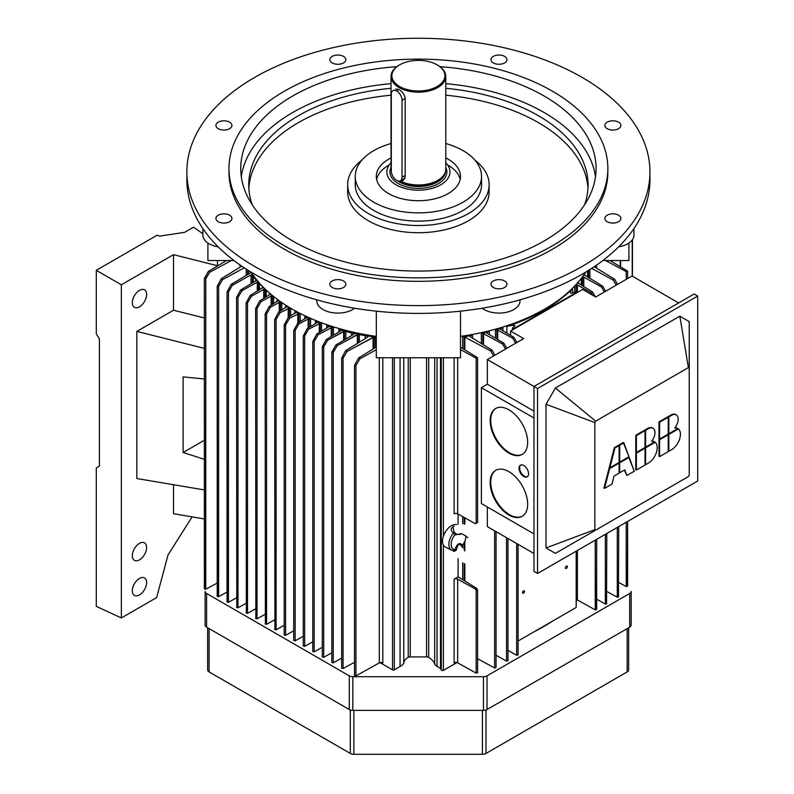 <?xml version="1.0" encoding="UTF-8"?>
<svg xmlns="http://www.w3.org/2000/svg" width="794" height="794" viewBox="0 0 794 794"><rect width="100%" height="100%" fill="white"/><g stroke="black" fill="none" stroke-linecap="round" stroke-linejoin="round"><path stroke-width="1.19" d="M440.73 184.833A31.571 18.232 180 0 1 406.32 188.783A31.571 18.232 180 0 1 386.827 171.941A31.571 18.232 180 0 1 391.035 162.849A31.571 18.232 180 0 0 386.827 171.941A31.571 18.232 180 0 0 406.32 188.783A31.571 18.232 180 0 0 440.73 184.833A31.571 18.232 180 0 0 449.98 171.941A31.571 18.232 180 0 1 440.73 184.833M445.771 162.849A31.571 18.232 180 0 1 449.98 171.941A31.571 18.232 180 0 0 445.771 162.849M399.054 87.548A27.363 15.801 180 0 1 391.035 76.373A27.363 15.801 180 0 1 399.054 65.207A27.363 15.801 180 0 0 391.035 76.373A27.363 15.801 180 0 0 399.054 87.548A27.363 15.801 180 0 0 428.879 90.973A27.363 15.801 180 0 0 445.771 76.373A27.363 15.801 180 0 1 428.879 90.973A27.363 15.801 180 0 1 399.054 87.548M437.752 65.207A27.363 15.801 180 0 1 445.771 76.373A27.363 15.801 180 0 0 437.752 65.207L437.157 64.86A26.52 15.314 0 0 0 399.65 64.86A26.52 15.314 0 0 0 399.65 86.516A26.52 15.314 0 0 0 437.157 86.516A26.52 15.314 0 0 0 437.157 64.86L437.157 64.86A26.52 15.314 0 0 0 399.65 64.86A26.52 15.314 0 0 0 399.65 86.516A26.52 15.314 0 0 0 437.157 86.516A26.52 15.314 0 0 0 437.157 64.86L437.752 65.207M399.054 89.613C402.558 91.717 404.593 94.665 405.168 98.456L405.168 176.834L403.213 180.516L400.226 180.853L403.213 180.516L405.168 176.834L405.168 98.456C404.593 94.665 402.558 91.717 399.054 89.613L395.64 89.017L399.054 89.613M400.067 180.923A27.363 15.801 0 0 0 437.752 180.357A27.363 15.801 0 0 0 443.38 175.643A27.363 15.801 0 0 0 445.771 169.191L445.771 76.373L445.771 169.191A27.363 15.801 0 0 1 443.38 175.643A27.363 15.801 0 0 1 437.752 180.357A27.363 15.801 0 0 1 400.067 180.923M391.035 169.191A27.363 15.801 0 0 0 391.323 171.464A27.363 15.801 0 0 1 391.035 169.191L391.035 76.373L391.035 169.191M397.883 89.047A7.583 4.377 -120 0 0 397.744 90.367A7.583 4.377 -120 0 1 397.883 89.047M404.255 178.541A7.583 4.377 -120 0 0 404.811 178.69A7.583 4.377 -120 0 1 404.255 178.541M482.415 754.3A5.052 2.918 -0 0 0 485.988 753.446L627.171 671.932A5.052 2.918 -0 0 0 628.649 669.868L628.649 627.766L628.649 669.868A5.052 2.918 -0 0 1 627.171 671.932L485.988 753.446L485.988 709.995L485.988 753.446A5.052 2.918 -0 0 1 482.415 754.3L353.886 754.3L482.415 754.3L482.415 710.382L482.415 754.3M350.313 753.446A5.052 2.918 0 0 0 353.886 754.3A5.052 2.918 0 0 1 350.313 753.446L209.13 671.932L350.313 753.446L350.313 709.995L350.313 753.446M207.651 627.766L207.651 669.868A5.052 2.918 0 0 0 209.13 671.932A5.052 2.918 0 0 1 207.651 669.868L207.651 627.766M631.18 591.411A5.052 2.918 180 0 1 629.702 593.475L487.03 675.843A5.052 2.918 180 0 1 483.457 676.696L352.844 676.696A5.052 2.918 180 0 1 349.271 675.843L206.599 593.475A5.052 2.918 180 0 1 205.12 591.411L205.12 625.096A5.052 2.918 -0 0 0 206.599 627.161L349.271 709.528A5.052 2.918 0 0 0 352.844 710.382L483.457 710.382A5.052 2.918 0 0 0 487.03 709.528L629.702 627.161A5.052 2.918 0 0 0 631.18 625.096L631.18 591.411A5.052 2.918 180 0 1 629.702 593.475L487.03 675.843A5.052 2.918 180 0 1 483.457 676.696L352.844 676.696A5.052 2.918 180 0 1 349.271 675.843L206.599 593.475A5.052 2.918 180 0 1 205.12 591.411L205.12 625.096A5.052 2.918 -0 0 0 206.599 627.161L349.271 709.528A5.052 2.918 0 0 0 352.844 710.382L483.457 710.382A5.052 2.918 0 0 0 487.03 709.528L629.702 627.161A5.052 2.918 0 0 0 631.18 625.096L631.18 591.411M495.942 408.334A26.52 15.314 -120 0 0 496.24 438.784A26.52 15.314 -120 0 0 522.462 454.257A26.52 15.314 -120 0 1 496.24 438.784A26.52 15.314 -120 0 1 495.942 408.334M508.904 409.813A26.52 15.314 60 0 1 526.233 433.187A26.52 15.314 60 0 1 522.164 454.436A26.52 15.314 60 0 1 495.645 439.122A26.52 15.314 60 0 1 495.645 408.503A26.52 15.314 60 0 1 508.904 409.813A26.52 15.314 60 0 1 526.233 433.187A26.52 15.314 60 0 1 522.164 454.436A26.52 15.314 60 0 1 495.645 439.122A26.52 15.314 60 0 1 495.645 408.503A26.52 15.314 60 0 1 508.904 409.813M520.735 465.016A6.739 3.891 -120 0 0 521.013 472.599A6.739 3.891 -120 0 0 527.444 476.638A6.739 3.891 -120 0 1 521.013 472.599A6.739 3.891 -120 0 1 520.735 465.016M523.792 465.502A6.739 3.891 60 0 1 528.189 471.438A6.739 3.891 60 0 1 527.156 476.837A6.739 3.891 60 0 1 520.417 472.946A6.739 3.891 60 0 1 520.417 465.165A6.739 3.891 60 0 1 523.792 465.502A6.739 3.891 60 0 1 528.189 471.438A6.739 3.891 60 0 1 527.156 476.837A6.739 3.891 60 0 1 520.417 472.946A6.739 3.891 60 0 1 520.417 465.165A6.739 3.891 60 0 1 523.792 465.502M495.942 470.207A26.52 15.314 -120 0 0 496.24 500.657A26.52 15.314 -120 0 0 522.462 516.14A26.52 15.314 -120 0 1 496.24 500.657A26.52 15.314 -120 0 1 495.942 470.207M508.904 471.686A26.52 15.314 60 0 1 526.233 495.059A26.52 15.314 60 0 1 522.164 516.318A26.52 15.314 60 0 1 495.645 501.004A26.52 15.314 60 0 1 495.645 470.376A26.52 15.314 60 0 1 508.904 471.686A26.52 15.314 60 0 1 526.233 495.059A26.52 15.314 60 0 1 522.164 516.318A26.52 15.314 60 0 1 495.645 501.004A26.52 15.314 60 0 1 495.645 470.376A26.52 15.314 60 0 1 508.904 471.686M510.572 335.346L510.572 331.029L523.673 338.591L487.347 359.553L487.347 384.227L533.975 411.143L487.347 384.227L481.392 387.661L481.392 503.545L533.975 533.896L481.392 503.545L481.392 387.661L533.975 418.011L481.392 387.661L487.347 384.227L487.347 359.553L533.975 386.47L533.975 571.412L537.548 573.476L537.548 388.534L697.708 296.073L697.708 481.005L537.548 573.476L537.548 388.534L487.347 359.553L523.673 338.591L510.572 331.029L582.607 289.433L510.572 331.029L510.572 335.346M595.708 296.996L582.607 289.433L595.708 296.996L632.034 276.024L678.652 302.941L632.034 276.024L595.708 296.996M533.975 553.537L487.347 526.62L487.347 506.979L487.347 526.62L533.975 553.537M659 438.725L659.596 439.072L659.596 422.229L659 421.882L667.635 416.9L668.23 417.237L668.23 416.552L668.826 416.9L668.826 433.742L677.887 428.512A12.635 7.295 -60 0 0 677.818 428.472A12.635 7.295 -60 0 1 677.887 428.512L668.826 433.742L668.23 433.395L668.826 433.742L668.826 416.9L671.506 415.351A9.468 5.469 -60 0 1 676.24 414.885A9.468 5.469 -60 0 1 674.791 427.926A12.635 7.295 -60 0 1 677.818 428.472A12.635 7.295 -60 0 0 674.791 427.926A9.468 5.469 -60 0 0 676.24 414.885A9.468 5.469 -60 0 0 671.506 415.351L670.91 415.004A9.468 5.469 -60 0 1 675.644 414.537L676.24 414.885L675.644 414.537A9.468 5.469 -60 0 0 670.91 415.004L668.23 416.552L668.826 416.9L671.506 415.351L670.91 415.004L668.23 416.552L668.23 417.237L667.635 416.9L659 421.882L659 438.725L659.596 439.072L668.23 434.08L668.23 417.237L659.596 422.229L659 421.882L659 438.725M675.099 427.539A12.635 7.295 -60 0 1 677.222 428.135A12.635 7.295 -60 0 1 677.292 428.164A12.635 7.295 -60 0 0 677.222 428.135L677.818 428.472L677.222 428.135A12.635 7.295 -60 0 0 675.099 427.539M677.818 428.552L678.413 428.889A12.635 7.295 -60 0 1 679.575 439.171A12.635 7.295 -60 0 1 671.506 449.722L668.826 451.27L668.23 450.932L668.826 451.27L668.826 434.427L668.23 434.08L677.818 428.552L678.413 428.889L668.826 434.427L668.826 451.27L671.506 449.722A12.635 7.295 -60 0 0 679.575 439.171A12.635 7.295 -60 0 0 678.413 428.889L668.826 434.427L668.23 434.08L668.23 417.237L659.596 422.229L659.596 439.072L677.818 428.552M668.23 434.775L668.23 434.08L668.23 434.775L659.596 439.757L659 439.41L667.635 434.427L668.23 434.775L659.596 439.757L659 439.41L667.635 434.427L668.23 434.775L668.23 451.617L659.596 456.6L659.596 439.757L659.596 456.6L659 456.252L659 439.41L659 456.252L659.596 456.6L668.23 451.617L668.23 434.775M635.786 452.133L636.381 452.471L636.381 435.628L635.786 435.291L644.42 430.298L645.016 430.646L645.016 429.961L645.611 430.298L645.611 447.151L654.663 441.921A12.635 7.295 -60 0 0 654.603 441.881A12.635 7.295 -60 0 1 654.663 441.921L645.611 447.151L645.016 446.804L645.611 447.151L645.611 430.298L648.291 428.76A9.468 5.469 -60 0 1 653.025 428.284A9.468 5.469 -60 0 1 651.576 441.335A12.635 7.295 -60 0 1 654.603 441.881A12.635 7.295 -60 0 0 651.576 441.335A9.468 5.469 -60 0 0 653.025 428.284A9.468 5.469 -60 0 0 648.291 428.76L647.696 428.413A9.468 5.469 -60 0 1 652.43 427.946L653.025 428.284L652.43 427.946A9.468 5.469 -60 0 0 647.696 428.413L645.016 429.961L645.611 430.298L648.291 428.76L647.696 428.413L645.016 429.961L645.016 430.646L644.42 430.298L635.786 435.291L635.786 452.133L636.381 452.471L645.016 447.488L645.016 430.646L636.381 435.628L635.786 435.291L635.786 452.133M651.874 440.948A12.635 7.295 -60 0 1 654.008 441.533A12.635 7.295 -60 0 1 654.067 441.573A12.635 7.295 -60 0 0 654.008 441.533L654.603 441.881L654.008 441.533A12.635 7.295 -60 0 0 651.874 440.948M654.603 441.95L655.199 442.298A12.635 7.295 -60 0 1 656.36 452.57A12.635 7.295 -60 0 1 648.291 463.13L645.611 464.679L645.016 464.331L645.611 464.679L645.611 447.836L645.016 447.488L654.603 441.95L655.199 442.298L645.611 447.836L645.611 464.679L648.291 463.13A12.635 7.295 -60 0 0 656.36 452.57A12.635 7.295 -60 0 0 655.199 442.298L645.611 447.836L645.016 447.488L645.016 430.646L636.381 435.628L636.381 452.471L654.603 441.95M645.016 448.173L645.016 447.488L645.016 448.173L636.381 453.166L635.786 452.818L644.42 447.836L645.016 448.173L636.381 453.166L635.786 452.818L644.42 447.836L645.016 448.173L645.016 465.026L636.381 470.008L636.381 453.166L636.381 470.008L635.786 469.661L635.786 452.818L635.786 469.661L636.381 470.008L645.016 465.026L645.016 448.173M609.246 467.458L609.842 467.795L614.943 448.005L614.348 447.657L618.516 445.255L619.112 445.603L619.112 444.908L619.707 445.255L619.707 462.098L628.977 456.749L623.28 442.506L619.112 444.908L619.707 445.255L623.876 442.853L628.977 456.749L619.707 462.098L619.112 461.751L619.707 462.098L619.707 445.255L623.876 442.853L623.28 442.506L619.112 444.908L619.112 445.603L618.516 445.255L614.348 447.657L609.246 467.458L609.842 467.795L619.112 462.445L619.112 445.603L614.943 448.005L614.348 447.657L609.246 467.458M628.59 456.967L634.297 471.209L626.853 475.507L624.769 469.83L619.707 472.758L619.112 472.41L619.707 472.758L619.707 462.783L619.112 462.445L628.59 456.967L629.185 457.314L619.707 462.783L619.707 472.758L624.769 469.83L626.853 475.507L624.382 470.058L626.853 475.507L634.297 471.209L629.185 457.314L619.707 462.783L619.112 462.445L619.112 445.603L614.943 448.005L609.842 467.795L628.59 456.967M619.112 463.13L619.112 462.445L619.112 463.13L609.633 468.609L609.038 468.262L618.516 462.783L619.112 463.13L609.633 468.609L609.038 468.262L618.516 462.783L619.112 463.13L619.112 473.095L614.05 476.023L611.966 484.102L604.522 488.399L609.633 468.609L604.522 488.399L603.926 488.052L609.038 468.262L603.926 488.052L604.522 488.399L611.966 484.102L614.05 476.023L619.112 473.095L619.112 463.13M546.024 547.949L594.855 529.628L594.855 422.587L595.679 421.138L555.403 388.018L546.024 404.265L546.024 547.949L555.403 553.368L595.679 530.114L594.855 529.628L594.855 422.587L595.679 421.138L688.388 367.622L689.222 368.098L689.222 475.149L688.388 476.589L595.679 530.114L594.855 529.628L546.024 547.949L555.403 553.368L688.388 476.589L689.222 475.149L689.222 321.59L679.843 316.181L688.388 367.622L689.222 368.098L689.222 321.59L679.843 316.181L555.403 388.018L546.024 404.265L594.855 422.587L546.024 404.265L546.024 547.949M694.135 294.008L533.975 386.47L533.975 571.412L537.548 573.476L697.708 481.005L697.708 296.073L694.135 294.008L533.975 386.47L537.548 388.534L697.708 296.073L694.135 294.008M402.032 177.27L402.032 100.262A7.583 4.377 -120 0 0 398.717 92.64A7.583 4.377 -120 0 0 392.881 90.615A7.583 4.377 -120 0 0 391.313 94.079L391.313 171.077A7.583 4.377 -120 0 0 394.618 178.71A7.583 4.377 -120 0 0 400.464 180.734A7.583 4.377 -120 0 0 402.032 177.27L402.032 100.262A7.583 4.377 -120 0 0 398.717 92.64A7.583 4.377 -120 0 0 392.881 90.615A7.583 4.377 -120 0 0 391.313 94.079L391.313 171.077A7.583 4.377 -120 0 0 394.618 178.71A7.583 4.377 -120 0 0 400.464 180.734A7.583 4.377 -120 0 0 402.032 177.27L405.168 175.454L402.032 177.27M626.218 271.637L627.399 270.943L609.971 260.531L627.399 270.943L626.218 271.637L605.574 260.531L626.218 271.637L626.218 279.379L626.218 271.637M627.399 585.823L626.218 586.518L618.705 582.468L626.218 586.518L626.218 522.283L626.218 586.518L627.637 586.161L627.637 521.46L627.399 585.823M464.192 336.795A8.416 4.863 0 0 0 462.694 336.934A177.667 102.575 0 0 0 472.529 335.296A16.843 9.727 -0 0 0 470.276 335.812L470.028 336.587L492.052 350.104L494.88 355.206L492.052 350.104L490.623 350.928L464.192 336.795A8.416 4.863 0 0 0 462.694 336.934A177.667 102.575 0 0 0 472.529 335.296A16.843 9.727 -0 0 0 470.276 335.812L470.028 336.587L492.052 350.104L490.623 350.928L464.192 336.795L464.192 349.42L464.192 336.795M477.591 658.732L494.632 667.982L496.052 667.625L496.052 531.643L496.052 667.625L494.632 667.982L494.632 530.829L494.632 667.982L477.591 658.732M493.63 355.93L490.623 350.928L493.63 355.93M482.812 333.282A8.416 4.863 0 0 0 481.333 333.52A177.667 102.575 -0 0 0 489.332 331.644A16.843 9.727 -0 0 0 487.05 332.339L486.891 333.083L503.912 343.256L506.78 348.338L503.912 343.256L502.582 344.02L482.812 333.282A8.416 4.863 0 0 0 481.333 333.52A177.667 102.575 -0 0 0 489.332 331.644A16.843 9.727 -0 0 0 487.05 332.339L486.891 333.083L503.912 343.256L502.582 344.02L482.812 333.282L482.812 344.437L482.812 333.282M496.052 655.258L506.532 661.104L507.962 660.757L507.962 538.521L507.962 660.757L506.532 661.104L506.532 537.697L506.532 661.104L496.052 655.258M505.55 349.052L502.582 344.02L505.55 349.052M496.915 329.709A8.416 4.863 0 0 0 495.476 330.016A177.667 102.575 -0 0 0 502.949 327.813A16.843 9.727 -0 0 0 500.686 328.656L500.597 329.381L514.036 337.41L516.894 342.502L514.036 337.41L512.706 338.184L496.915 329.709A8.416 4.863 0 0 0 495.476 330.016A177.667 102.575 -0 0 0 502.949 327.813A16.843 9.727 -0 0 0 500.686 328.656L500.597 329.381L514.036 337.41L512.706 338.184L496.915 329.709L496.915 339.078L496.915 329.709M507.962 650.415L516.656 655.258L518.085 654.911L518.085 544.366L518.085 654.911L516.656 655.258L516.656 543.543L516.656 655.258L507.962 650.415M515.673 343.207L512.706 338.184L515.673 343.207M574.658 286.406A16.843 9.727 180 0 1 576.126 285.106L577.387 285.046L591.302 292.807L592.771 295.299L591.302 292.807L592.622 292.043L577.943 282.922A8.416 4.863 180 0 1 578.479 282.088L578.479 283.587L578.479 282.088A177.667 102.575 0 0 1 574.658 286.406A16.843 9.727 180 0 1 576.126 285.106L577.387 285.046L591.302 292.807L592.622 292.043L577.943 282.922A8.416 4.863 180 0 1 578.479 282.088A177.667 102.575 0 0 1 574.658 286.406L574.658 292.043L574.658 286.406M577.387 599.927L576.186 599.946L577.387 599.927L577.387 550.47L577.387 599.927L595.242 609.881L577.387 599.927M595.272 296.748L592.622 292.043L595.272 296.748M596.433 609.197L595.242 609.881L595.242 540.158L595.242 609.881L596.671 609.534L596.671 539.334L596.433 609.197M581.297 278.545A16.843 9.727 180 0 1 582.498 277.225L583.798 277.136L601.415 286.962L604.383 291.984L601.415 286.962L602.745 286.197L584.136 274.784A8.416 4.863 180 0 1 584.553 273.93L584.553 275.32L584.553 273.93A177.667 102.575 -0 0 1 581.297 278.545A16.843 9.727 180 0 1 582.498 277.225L583.798 277.136L601.415 286.962L602.745 286.197L584.136 274.784A8.416 4.863 180 0 1 584.553 273.93A177.667 102.575 -0 0 1 581.297 278.545L581.297 285.264L581.297 278.545M605.365 604.036L596.671 599.192L605.365 604.036L605.365 534.312L605.365 604.036L606.795 603.688L605.365 604.036M605.614 291.279L602.745 286.197L605.614 291.279M606.556 603.351L606.795 533.489L606.556 603.351M613.276 280.113L616.283 285.115L613.276 280.113L614.705 279.289L594.21 266.715L614.705 279.289L617.534 284.401L614.705 279.289L613.276 280.113L591.679 268.392L613.276 280.113M617.285 597.167L606.795 591.47L617.285 597.167L618.705 596.82L617.285 597.167L617.285 527.434L617.285 597.167M618.476 596.483L618.705 526.62L618.476 596.483M454.108 513.847A2.531 1.459 180 0 1 457.652 513.827L475.477 523.762L477.591 522.541L477.591 357.905L476.162 358.253L460.5 349.529L476.162 358.253L477.591 357.905L477.591 522.541L476.162 523.365L476.162 358.253L476.162 523.365L475.477 523.762L457.652 513.827L457.652 357.757L457.652 513.827A2.531 1.459 180 0 0 454.108 513.847L454.108 357.757L454.108 513.847M460.5 347.137L477.363 357.578L460.5 347.137M477.363 589.485L477.591 590.279L476.162 590.15L475.556 589.128L457.652 579.144A2.531 1.459 0 0 0 454.108 579.154L458.098 576.851L476.787 588.423L475.556 589.128L457.652 579.144A2.531 1.459 0 0 0 454.108 579.154L458.098 576.851L458.098 558.589L458.098 576.851L476.787 588.423L477.591 590.279L476.162 590.15L475.556 589.128L476.787 588.423L477.363 589.485M476.162 673.133L477.591 672.786L477.591 590.279L477.591 672.786L476.162 673.133L476.162 590.15L476.162 673.133L457.652 662.811L476.162 673.133M454.108 662.821A2.531 1.459 180 0 1 457.652 662.811L457.652 579.144L457.652 662.811A2.531 1.459 180 0 0 454.108 662.821L454.108 579.154L454.108 662.821M358.491 358.034L354.739 364.853L354.511 365.647L355.94 365.518L359.881 358.838L376.306 349.688L359.881 358.838L358.491 358.034L354.739 364.853L354.511 365.647L355.94 365.518L359.881 358.838L358.491 358.034L376.306 347.008L358.491 358.034M382.837 662.911A2.531 1.459 0 0 0 379.304 662.891L355.94 675.922L354.511 675.565L354.511 365.647L354.511 675.565L355.94 675.922L379.304 662.891A2.531 1.459 0 0 1 382.837 662.911L382.837 357.757L382.837 662.911M326.771 325.471A20.207 11.672 180 0 1 328.567 326.175L328.656 326.9L316.826 333.976L312.776 341.549L314.196 341.43L318.146 334.74L332.071 327.336A8.416 4.863 180 0 1 333.47 327.694L333.47 335.217L333.47 327.694A177.667 102.575 0 0 1 326.771 325.471A20.207 11.672 180 0 1 328.567 326.175L328.656 326.9L316.826 333.976L318.146 334.74L332.071 327.336A8.416 4.863 180 0 1 333.47 327.694A177.667 102.575 0 0 1 326.771 325.471L326.771 328.031L326.771 325.471M322.295 647.309L314.196 651.824L312.776 651.467L312.776 341.549L314.196 341.43L318.146 334.74L316.826 333.976L312.776 341.549L312.776 651.467L314.196 651.824L322.295 647.309M315.466 321.193A16.843 9.727 180 0 1 317.044 321.927L317.084 322.632L307.298 328.478L303.248 336.051L304.668 335.922L308.618 329.242L320.22 323.188A8.416 4.863 180 0 1 321.56 323.595L321.56 331.148L321.56 323.595A177.667 102.575 0 0 1 315.466 321.193A16.843 9.727 180 0 1 317.044 321.927L317.084 322.632L307.298 328.478L308.618 329.242L320.22 323.188A8.416 4.863 180 0 1 321.56 323.595A177.667 102.575 0 0 1 315.466 321.193L315.466 323.595L315.466 321.193M312.776 641.81L304.668 646.316L303.248 645.969L303.248 336.051L304.668 335.922L308.618 329.242L307.298 328.478L303.248 336.051L303.248 645.969L304.668 646.316L312.776 641.81M304.817 316.469A15.155 8.754 180 0 1 306.246 317.253L306.236 317.918L297.77 322.979L293.72 330.552L295.15 330.423L299.09 323.744L309.164 318.593A10.947 6.322 180 0 1 310.623 319.138L310.623 326.483L310.623 319.138A177.667 102.575 0 0 1 304.817 316.469A15.155 8.754 180 0 1 306.246 317.253L306.236 317.918L297.77 322.979L299.09 323.744L309.164 318.593A10.947 6.322 180 0 1 310.623 319.138A177.667 102.575 0 0 1 304.817 316.469L304.817 318.761L304.817 316.469M303.248 636.302L295.15 640.818L293.72 640.47L293.72 330.552L295.15 330.423L299.09 323.744L297.77 322.979L293.72 330.552L293.72 640.47L295.15 640.818L303.248 636.302M294.902 311.337A13.468 7.781 180 0 1 296.162 312.141L288.242 317.481L284.192 325.054L285.612 324.935L289.572 318.245L298.862 313.59A11.791 6.809 180 0 1 300.271 314.216L300.271 321.481L300.271 314.216A177.667 102.575 0 0 1 294.902 311.337A13.468 7.781 180 0 1 296.162 312.141L288.242 317.481L289.572 318.245L298.862 313.59A11.791 6.809 180 0 1 300.271 314.216A177.667 102.575 0 0 1 294.902 311.337L294.902 313.501L294.902 311.337M293.72 630.803L285.612 635.319L284.192 634.972L284.192 325.054L285.612 324.935L289.572 318.245L288.242 317.481L284.192 325.054L284.192 634.972L285.612 635.319L293.72 630.803M286.783 306.613A11.791 6.809 0 0 0 285.701 305.799A177.667 102.575 0 0 0 290.683 308.896A13.468 7.781 -0 0 0 289.284 308.171L280.044 312.747L276.094 319.426L274.664 319.545L278.714 311.982L286.783 306.613A11.791 6.809 0 0 0 285.701 305.799A177.667 102.575 0 0 0 290.683 308.896A13.468 7.781 -0 0 0 289.284 308.171L280.044 312.747L276.094 319.426L274.664 319.545L278.714 311.982L280.044 312.747L278.714 311.982L286.783 306.613M276.094 629.821L284.192 625.305L276.094 629.821L274.664 629.473L276.094 629.821L276.094 319.426L276.094 629.821M274.903 629.136L274.664 319.545L274.903 629.136M278.099 300.658A10.947 6.322 0 0 0 277.166 299.824A177.667 102.575 0 0 0 281.791 303.169A15.155 8.754 0 0 0 280.441 302.345L279.28 302.355L270.516 307.248L266.566 313.928L265.136 314.047L269.186 306.474L278.099 300.658A10.947 6.322 0 0 0 277.166 299.824A177.667 102.575 0 0 0 281.791 303.169A15.155 8.754 0 0 0 280.441 302.345L279.28 302.355L270.516 307.248L266.566 313.928L265.136 314.047L269.186 306.474L270.516 307.248L269.186 306.474L278.099 300.658M266.566 624.322L274.664 619.806L266.566 624.322L265.136 623.975L266.566 624.322L266.566 313.928L266.566 624.322M265.375 623.637L265.136 314.047L265.375 623.637M270.159 294.276A8.416 4.863 0 0 0 269.454 293.512A177.667 102.575 0 0 0 273.602 297.025A16.843 9.727 0 0 0 272.332 296.112L271.121 296.093L260.988 301.74L257.038 308.429L255.618 308.548L259.668 300.976L270.159 294.276A8.416 4.863 0 0 0 269.454 293.512A177.667 102.575 0 0 0 273.602 297.025A16.843 9.727 0 0 0 272.332 296.112L271.121 296.093L260.988 301.74L257.038 308.429L255.618 308.548L259.668 300.976L260.988 301.74L259.668 300.976L270.159 294.276M257.038 618.824L265.136 614.308L257.038 618.824L255.618 618.466L257.038 618.824L257.038 308.429L257.038 618.824M255.847 618.129L255.618 308.548L255.847 618.129M262.963 287.438A8.416 4.863 0 0 0 262.357 286.634A177.667 102.575 0 0 0 266.198 290.505A20.207 11.672 -0 0 0 264.978 289.463L263.717 289.413L251.46 296.241L247.52 302.921L246.09 303.05L250.14 295.477L262.963 287.438A8.416 4.863 0 0 0 262.357 286.634A177.667 102.575 0 0 0 266.198 290.505A20.207 11.672 -0 0 0 264.978 289.463L263.717 289.413L251.46 296.241L247.52 302.921L246.09 303.05L250.14 295.477L251.46 296.241L250.14 295.477L262.963 287.438M247.52 613.325L255.618 608.809L247.52 613.325L246.09 612.968L247.52 613.325L247.52 302.921L247.52 613.325M246.329 612.631L246.09 303.05L246.329 612.631M204.584 278.138L208.395 271.379L226.558 260.531L208.395 271.379L209.795 272.183L205.765 278.843L204.356 278.952L208.395 271.379L209.795 272.183L205.765 278.843L204.356 278.952L204.584 278.138M231.362 260.571L209.795 272.183L231.362 260.571M204.584 588.533L205.765 589.227L217.209 583.074L205.765 589.227L204.356 588.87L204.356 278.952L204.584 588.533M567.343 566.717A1.389 0.804 -60 0 1 566.737 568.117A1.389 0.804 -60 0 1 565.665 568.494A1.389 0.804 -60 0 1 565.665 566.886A1.389 0.804 -60 0 1 567.055 566.082A1.389 0.804 -60 0 1 567.343 566.717A1.389 0.804 -60 0 1 566.737 568.117A1.389 0.804 -60 0 1 565.665 568.494A1.389 0.804 -60 0 1 565.665 566.886A1.389 0.804 -60 0 1 567.055 566.082A1.389 0.804 -60 0 1 567.343 566.717M524.477 591.47A1.389 0.804 -60 0 1 523.861 592.87A1.389 0.804 -60 0 1 522.799 593.237A1.389 0.804 -60 0 1 522.799 591.639A1.389 0.804 -60 0 1 524.189 590.835A1.389 0.804 -60 0 1 524.477 591.47A1.389 0.804 -60 0 1 523.861 592.87A1.389 0.804 -60 0 1 522.799 593.237A1.389 0.804 -60 0 1 522.799 591.639A1.389 0.804 -60 0 1 524.189 590.835A1.389 0.804 -60 0 1 524.477 591.47M570.291 292.847A16.843 9.727 180 0 1 572.484 288.659L572.484 292.917L572.484 288.659A177.667 102.575 0 0 1 506.85 326.552A177.667 102.575 0 0 0 572.484 288.659A16.843 9.727 180 0 0 570.291 292.847L570.291 292.847M571.611 293.274L570.291 292.877L571.611 293.274L574.995 291.904L571.611 293.274M576.186 292.599L574.995 291.904L576.186 292.599L513.668 328.686L512.477 328.001L514.84 326.046L514.095 325.282A16.843 9.727 0 0 0 506.85 326.552A16.843 9.727 0 0 1 514.095 325.282L514.095 326.662L514.095 325.282L514.988 325.768L512.477 328.001L512.477 329.927L512.477 328.001L513.668 329.242L576.186 292.599M576.186 607.47L576.186 551.165L576.186 607.47L518.085 641.016L576.186 607.47M217.437 595.966L218.628 596.651L227.034 592.086L218.628 596.651L217.209 596.304L217.209 286.376L221.208 278.773L241.773 266.159L221.208 278.773L222.638 279.597L218.628 286.267L217.209 286.376L221.208 278.773L222.638 279.597L218.628 286.267L217.209 286.376L217.437 595.966M244.294 267.836L222.638 279.597L244.294 267.836M250.735 272.441A8.416 4.863 -0 0 0 250.408 271.707L250.388 272.938L250.388 271.697A8.416 4.863 -0 0 1 250.735 272.441L250.735 272.441M250.507 272.868L231.084 284.48L232.414 285.245L228.464 291.924L227.034 292.053L231.084 284.48L250.507 272.868M227.273 601.634L228.464 602.318L236.562 597.803L228.464 602.318L227.034 601.971L227.034 292.053L231.084 284.48L232.414 285.245L228.464 291.924L227.034 292.053L227.273 601.634M251.053 274.853L232.414 285.245L251.053 274.853L251.053 283.736L251.053 274.853L252.383 274.982L251.053 274.853M253.316 276.163A25.259 14.58 -0 0 0 252.383 274.982A25.259 14.58 -0 0 1 253.316 276.163L253.316 282.386L253.316 276.163A178.084 102.813 180 0 0 255.757 279.468A178.084 102.813 180 0 1 253.316 276.163M256.244 280.302A8.416 4.863 0 0 0 255.757 279.468L255.757 280.927L255.757 279.468A8.416 4.863 0 0 1 256.244 280.302L256.244 280.302M256.035 280.758L240.612 289.979L241.942 290.743L237.992 297.422L236.562 297.552L240.612 289.979L256.035 280.758M257.286 282.188L241.942 290.743L237.992 297.422L236.562 297.552L240.612 289.979L241.942 290.743L257.286 282.188L257.286 291.2L257.286 282.188L258.298 282.257L257.286 282.188M259.509 283.478A23.572 13.607 -0 0 0 258.298 282.257A23.572 13.607 -0 0 1 259.509 283.478L259.509 289.879L259.509 283.478A177.667 102.575 -0 0 1 251.827 273.255A177.667 102.575 -0 0 0 259.509 283.478M237.992 607.817L246.09 603.301L237.992 607.817L236.562 607.47L237.992 607.817L237.992 297.422L237.992 607.817M236.801 607.132L236.562 297.552L236.801 607.132M335.872 344.973L332.061 351.742L331.823 352.546L333.252 352.427L337.202 345.747L358.044 334.403A8.416 4.863 180 0 1 359.364 334.602A178.084 102.813 -0 0 0 365.2 335.713A33.676 19.443 180 0 1 367.562 336.199L367.86 336.984L345.648 350.62L341.648 358.223L343.068 358.114L347.077 351.444L373.726 337.192A8.416 4.863 180 0 1 375.066 337.321A178.084 102.813 0 0 0 376.306 337.5A178.084 102.813 0 0 1 375.066 337.321L375.066 347.772L375.066 337.321A8.416 4.863 180 0 0 373.726 337.192L373.726 348.606L373.726 337.192L373.071 337.321L373.071 349.003L373.071 337.321L347.077 351.444L345.648 350.62L341.648 358.223L343.068 358.114L347.077 351.444L345.648 350.62L367.86 336.984L367.562 336.199A33.676 19.443 180 0 0 365.2 335.713L365.2 338.621L365.2 335.713A178.084 102.813 -0 0 1 359.364 334.602L359.364 342.194L359.364 334.602A8.416 4.863 180 0 0 358.044 334.403L358.044 343.008L358.044 334.403L357.32 334.532L357.32 343.455L357.32 334.532L337.202 345.747L335.872 344.973L331.823 352.546L333.252 352.427L337.202 345.747L335.872 344.973L353.876 334.214L335.872 344.973M326.344 339.475L322.533 346.234L322.295 347.047L323.724 346.928L327.674 340.239L344.427 331.217A8.416 4.863 180 0 1 345.886 331.505A178.084 102.813 0 0 0 351.613 332.904A25.259 14.58 180 0 1 353.648 333.45L353.876 334.214L353.648 333.45A25.259 14.58 180 0 0 351.613 332.904L351.613 335.564L351.613 332.904A178.084 102.813 0 0 1 345.886 331.505L345.886 338.998L345.886 331.505A8.416 4.863 180 0 0 344.427 331.217L344.427 339.862L344.427 331.217L343.643 331.336L343.643 340.328L343.643 331.336L327.674 340.239L326.344 339.475L322.295 347.047L323.724 346.928L327.674 340.239L326.344 339.475L341.172 330.612L326.344 339.475M341.053 330.026L341.172 330.612L341.053 330.026A23.572 13.607 180 0 0 338.929 329.331A177.667 102.575 0 0 0 376.128 337.222L376.128 336.348L376.128 337.222A4.208 2.432 -0 0 1 376.306 337.252A4.208 2.432 -0 0 0 376.128 337.222A177.667 102.575 0 0 1 338.929 329.331A23.572 13.607 180 0 1 341.053 330.026L341.053 330.681L341.053 330.026M354.511 662.285L343.068 668.498L341.648 668.141L341.648 358.223L341.648 668.141L343.068 668.498L354.511 662.285M341.648 658.137L333.252 662.821L331.823 662.474L331.823 352.546L331.823 662.474L333.252 662.821L341.648 658.137M331.823 652.807L323.724 657.323L322.295 656.975L322.295 347.047L322.295 656.975L323.724 657.323L331.823 652.807M535.087 631.2A177.667 102.575 0 0 0 552.376 621.216A177.667 102.575 0 0 1 535.087 631.2M576.186 600.998A177.667 102.575 0 0 0 577.198 599.847A177.667 102.575 0 0 1 576.186 600.998M443.409 670.374L456.987 662.543L443.409 670.374L443.409 545.121L443.409 670.374A1.26 0.725 0 0 1 441.295 670.047A1.26 0.725 0 0 0 443.409 670.374M440.511 668.359L441.295 670.047L441.295 357.757L441.295 670.047L440.511 668.359L437.037 666.355L440.511 668.359L440.511 357.757L440.511 668.359M434.695 663.903A8.754 5.052 0 0 0 437.037 666.355L437.037 357.757L437.037 666.355A8.754 5.052 0 0 1 434.695 663.903L434.695 357.757L434.695 663.903A23.909 13.806 180 0 0 428.681 657.432A23.909 13.806 180 0 1 434.695 663.903M426.547 656.906A2.948 1.697 180 0 1 428.681 657.432L428.681 357.757L428.681 657.432A2.948 1.697 180 0 0 426.547 656.906L410.26 656.906A2.948 1.697 0 0 0 408.235 657.372A14.312 8.268 -0 0 0 403.769 663.298A16.843 9.727 180 0 1 400.067 666.523L394.29 669.858A1.26 0.725 180 0 1 392.504 669.858L379.969 662.623L392.504 669.858A1.26 0.725 180 0 0 394.29 669.858L400.067 666.523A16.843 9.727 180 0 0 403.769 663.298L403.769 357.757L403.769 663.298A14.312 8.268 -0 0 1 408.235 657.372A2.948 1.697 0 0 1 410.26 656.906L426.547 656.906L426.547 357.757L426.547 656.906M217.457 260.531L217.457 265.97L217.457 260.531M458.098 524.189L458.098 514.075L458.098 524.189M376.634 179.434A42.102 24.306 180 0 1 389.268 164.914A42.102 24.306 180 0 0 376.634 179.434M447.538 164.914A42.102 24.306 180 0 1 460.173 179.434A42.102 24.306 180 0 0 447.538 164.914M448.173 193.597A42.102 24.306 180 0 1 402.29 198.867A42.102 24.306 180 0 1 376.306 176.407A42.102 24.306 180 0 1 391.035 157.937A42.102 24.306 180 0 0 376.306 176.407A42.102 24.306 180 0 0 402.29 198.867A42.102 24.306 180 0 0 448.173 193.597A42.102 24.306 180 0 0 460.5 176.407A42.102 24.306 180 0 1 448.173 193.597M445.771 157.937A42.102 24.306 180 0 1 460.5 176.407A42.102 24.306 180 0 0 445.771 157.937M463.061 202.192A63.153 36.464 180 0 1 394.241 210.092A63.153 36.464 180 0 1 355.255 176.407A63.153 36.464 180 0 1 391.035 143.545A63.153 36.464 180 0 0 355.255 176.407L355.255 184.655A63.153 36.464 180 0 0 394.241 218.34A63.153 36.464 180 0 0 463.061 210.44A63.153 36.464 180 0 1 394.241 218.34A63.153 36.464 180 0 1 355.255 184.655L355.255 176.407A63.153 36.464 180 0 0 394.241 210.092A63.153 36.464 180 0 0 463.061 202.192A63.153 36.464 180 0 0 481.551 176.407A63.153 36.464 180 0 1 463.061 202.192M445.771 143.545A63.153 36.464 180 0 1 481.551 176.407L481.551 184.655A63.153 36.464 180 0 1 463.061 210.44A63.153 36.464 180 0 0 481.551 184.655L481.551 176.407A63.153 36.464 180 0 0 445.771 143.545M468.42 213.556A70.726 40.831 180 0 1 391.333 222.409A70.726 40.831 180 0 1 347.673 184.684A70.726 40.831 180 0 1 361.915 160.11A70.726 40.831 180 0 0 347.673 184.684L347.673 191.88A70.726 40.831 180 0 0 391.333 229.605A70.726 40.831 180 0 0 468.42 220.752A70.726 40.831 180 0 1 391.333 229.605A70.726 40.831 180 0 1 347.673 191.88L347.673 184.684A70.726 40.831 180 0 0 391.333 222.409A70.726 40.831 180 0 0 468.42 213.556A70.726 40.831 180 0 0 489.134 184.684A70.726 40.831 180 0 1 468.42 213.556M474.891 160.11A70.726 40.831 180 0 1 489.134 184.684L489.134 191.88A70.726 40.831 180 0 1 468.42 220.752A70.726 40.831 180 0 0 489.134 191.88L489.134 184.684A70.726 40.831 180 0 0 474.891 160.11M248.84 188.426A169.668 97.96 180 0 1 391.035 95.201A169.668 97.96 180 0 0 248.84 188.426M445.771 95.201A169.668 97.96 180 0 1 587.967 188.426A169.668 97.96 180 0 0 445.771 95.201M252.264 204.842A169.668 97.96 180 0 1 248.74 184.982A169.668 97.96 180 0 1 391.035 88.303A169.668 97.96 180 0 0 248.74 184.982A169.668 97.96 180 0 0 252.264 204.842M445.771 88.303A169.668 97.96 180 0 1 588.066 184.982A169.668 97.96 180 0 1 584.543 204.842A169.668 97.96 180 0 0 588.066 184.982A169.668 97.96 180 0 0 445.771 88.303M241.316 176.754A177.667 102.575 180 0 1 391.035 83.648A177.667 102.575 180 0 0 241.316 176.754M445.771 83.648A177.667 102.575 180 0 1 595.49 176.754A177.667 102.575 180 0 0 445.771 83.648M544.029 241.029A177.667 102.575 180 0 1 350.412 263.271A177.667 102.575 180 0 1 240.741 168.507A177.667 102.575 180 0 1 396.782 66.686A177.667 102.575 180 0 0 240.741 168.507A177.667 102.575 180 0 0 350.412 263.271A177.667 102.575 180 0 0 544.029 241.029A177.667 102.575 180 0 0 596.066 168.507A177.667 102.575 180 0 1 544.029 241.029M440.025 66.686A177.667 102.575 180 0 1 596.066 168.507A177.667 102.575 180 0 0 440.025 66.686M552.366 245.842A189.448 109.383 180 0 1 345.906 269.553A189.448 109.383 180 0 1 228.95 168.507A189.448 109.383 180 0 1 418.398 59.123A189.448 109.383 180 0 1 607.857 168.507A189.448 109.383 180 0 1 552.366 245.842A189.448 109.383 180 0 1 345.906 269.553A189.448 109.383 180 0 1 228.95 168.507A189.448 109.383 180 0 1 418.398 59.123A189.448 109.383 180 0 1 607.857 168.507A189.448 109.383 180 0 1 552.366 245.842M552.366 249.286A189.448 109.383 180 0 1 345.906 272.997A189.448 109.383 180 0 1 228.95 171.941A189.448 109.383 180 0 0 345.906 272.997A189.448 109.383 180 0 0 552.366 249.286A189.448 109.383 180 0 0 607.857 171.941A189.448 109.383 180 0 1 552.366 249.286M498.96 288.837A8 4.615 180 0 1 490.96 284.222A8 4.615 180 0 1 498.96 279.607A8 4.615 180 0 1 506.959 284.222A8 4.615 180 0 1 498.96 288.837A8 4.615 180 0 1 490.96 284.222A8 4.615 180 0 1 498.96 279.607A8 4.615 180 0 1 506.959 284.222A8 4.615 180 0 1 498.96 288.837M585.734 272.114A178.511 103.061 180 0 1 460.5 336.378A178.511 103.061 180 0 0 585.734 272.114M460.5 311.169L460.5 357.757L376.306 357.757L376.306 311.169L376.306 357.757L460.5 357.757L460.5 311.169M376.306 336.378A178.511 103.061 180 0 1 251.073 272.114A178.511 103.061 180 0 0 376.306 336.378M332.19 287.488A8 4.615 180 0 1 329.847 284.222A8 4.615 180 0 1 337.847 279.607A8 4.615 180 0 1 345.847 284.222A8 4.615 180 0 1 340.904 288.49A8 4.615 180 0 1 332.19 287.488A8 4.615 180 0 1 329.847 284.222A8 4.615 180 0 1 337.847 279.607A8 4.615 180 0 1 345.847 284.222A8 4.615 180 0 1 340.904 288.49A8 4.615 180 0 1 332.19 287.488M316.796 300.926A21.051 12.158 0 0 0 331.177 312.459A21.051 12.158 0 0 0 354.67 308.231A21.051 12.158 0 0 1 331.177 312.459A21.051 12.158 0 0 1 316.796 300.926L316.796 299.834L316.796 300.926M507.009 303.219A231.55 133.69 180 0 1 329.788 303.219A231.55 133.69 180 0 1 204.475 230.865A231.55 133.69 180 0 1 186.848 179.712A231.55 133.69 180 0 0 204.475 230.865A231.55 133.69 180 0 0 329.788 303.219A231.55 133.69 180 0 0 507.009 303.219A231.55 133.69 180 0 0 632.332 230.865A231.55 133.69 180 0 1 507.009 303.219M482.137 308.231A21.051 12.158 0 0 0 505.629 312.459A21.051 12.158 0 0 0 520.01 300.926L520.01 299.834L520.01 300.926A21.051 12.158 0 0 1 505.629 312.459A21.051 12.158 0 0 1 482.137 308.231M618.536 221.715A8 4.615 180 0 1 609.822 222.717A8 4.615 180 0 1 604.879 218.449A8 4.615 180 0 1 612.879 213.834A8 4.615 180 0 1 620.878 218.449A8 4.615 180 0 1 618.536 221.715A8 4.615 180 0 1 609.822 222.717A8 4.615 180 0 1 604.879 218.449A8 4.615 180 0 1 612.879 213.834A8 4.615 180 0 1 620.878 218.449A8 4.615 180 0 1 618.536 221.715M618.645 246.845A21.051 12.158 0 0 0 633.93 235.153L633.93 228.573L633.93 235.153A21.051 12.158 0 0 1 618.645 246.845M628.908 260.531L602.854 260.531L628.908 260.531L628.908 243.033L628.908 260.531M620.878 125.432A8 4.615 180 0 1 612.879 130.047A8 4.615 180 0 1 604.879 125.432A8 4.615 180 0 1 612.879 120.817A8 4.615 180 0 1 620.878 125.432A8 4.615 180 0 1 612.879 130.047A8 4.615 180 0 1 604.879 125.432A8 4.615 180 0 1 612.879 120.817A8 4.615 180 0 1 620.878 125.432M504.617 56.394A8 4.615 180 0 1 506.959 59.659A8 4.615 180 0 1 498.96 64.274A8 4.615 180 0 1 490.96 59.659A8 4.615 180 0 1 495.903 55.391A8 4.615 180 0 1 504.617 56.394A8 4.615 180 0 1 506.959 59.659A8 4.615 180 0 1 498.96 64.274A8 4.615 180 0 1 490.96 59.659A8 4.615 180 0 1 495.903 55.391A8 4.615 180 0 1 504.617 56.394M233.952 260.531L207.899 260.531L207.899 243.033L207.899 260.531L233.952 260.531M337.847 55.044A8 4.615 180 0 1 345.847 59.659A8 4.615 180 0 1 337.847 64.274A8 4.615 180 0 1 329.847 59.659A8 4.615 180 0 1 337.847 55.044A8 4.615 180 0 1 345.847 59.659A8 4.615 180 0 1 337.847 64.274A8 4.615 180 0 1 329.847 59.659A8 4.615 180 0 1 337.847 55.044M218.271 122.167A8 4.615 180 0 1 226.985 121.164A8 4.615 180 0 1 231.927 125.432A8 4.615 180 0 1 223.928 130.047A8 4.615 180 0 1 215.928 125.432A8 4.615 180 0 1 218.271 122.167A8 4.615 180 0 1 226.985 121.164A8 4.615 180 0 1 231.927 125.432A8 4.615 180 0 1 223.928 130.047A8 4.615 180 0 1 215.928 125.432A8 4.615 180 0 1 218.271 122.167M215.928 218.449A8 4.615 180 0 1 223.928 213.834A8 4.615 180 0 1 231.927 218.449A8 4.615 180 0 1 223.928 223.064A8 4.615 180 0 1 215.928 218.449A8 4.615 180 0 1 223.928 213.834A8 4.615 180 0 1 231.927 218.449A8 4.615 180 0 1 223.928 223.064A8 4.615 180 0 1 215.928 218.449M202.877 235.153A21.051 12.158 0 0 0 218.161 246.845A21.051 12.158 0 0 1 202.877 235.153L202.877 228.573L202.877 235.153M649.958 179.712A231.55 133.69 180 0 1 632.332 230.865A231.55 133.69 180 0 0 649.958 179.712L649.958 171.941A231.55 133.69 180 0 1 582.131 266.466A231.55 133.69 180 0 1 329.788 295.447A231.55 133.69 180 0 1 186.848 171.941A231.55 133.69 180 0 1 204.475 120.777A231.55 133.69 180 0 1 463.577 40.822A231.55 133.69 180 0 1 649.958 171.941A231.55 133.69 180 0 1 582.131 266.466A231.55 133.69 180 0 1 329.788 295.447A231.55 133.69 180 0 1 186.848 171.941A231.55 133.69 180 0 1 204.475 120.777A231.55 133.69 180 0 1 463.577 40.822A231.55 133.69 180 0 1 649.958 171.941L649.958 179.712M184.605 232.354L159.207 236.175L157.321 235.084L96.292 270.317L96.292 333.847L99.429 338.909L99.429 466.098L96.292 467.904L96.292 606.368L121.363 617.95L121.363 284.788L173.519 254.676L217.457 265.722L173.519 254.676L173.519 310.226L173.519 254.676L121.363 284.788L96.292 270.317L96.292 333.847L99.429 338.909L99.429 466.098L96.292 467.904L96.292 606.368L121.363 617.95L121.363 284.788L96.292 270.317L157.321 235.084L159.207 236.175L184.605 232.354L193.547 227.193L184.605 232.354M132.32 590.796A10.104 5.836 -60 0 1 136.727 580.632A10.104 5.836 -60 0 1 144.518 577.923A10.104 5.836 -60 0 1 144.518 589.595A10.104 5.836 -60 0 1 134.414 595.431A10.104 5.836 -60 0 1 132.32 590.796A10.104 5.836 -60 0 1 136.727 580.632A10.104 5.836 -60 0 1 144.518 577.923A10.104 5.836 -60 0 1 144.518 589.595A10.104 5.836 -60 0 1 134.414 595.431A10.104 5.836 -60 0 1 132.32 590.796M183.106 376.882L204.356 378.986L183.106 376.882L183.106 452.501L183.106 376.882M173.519 513.728L173.519 484.727L173.519 513.728L204.356 518.929L173.519 513.728M136.836 478.534L204.356 489.928L136.836 478.534L136.836 331.406L204.356 348.377L136.836 331.406L173.519 310.226L204.356 317.977L173.519 310.226L136.836 331.406L136.836 478.534M204.356 440.243L183.106 452.501L204.356 459.319L183.106 452.501L204.356 440.243M156.636 597.584L121.363 617.95L156.636 597.584L167.991 555.036L156.636 597.584M192.128 516.864L167.991 555.036L192.128 516.864M202.877 233.764L193.547 227.193L202.877 233.764M132.32 302.732A10.104 5.836 -60 0 1 136.727 292.569A10.104 5.836 -60 0 1 144.518 289.86A10.104 5.836 -60 0 1 144.518 301.531A10.104 5.836 -60 0 1 134.414 307.357A10.104 5.836 -60 0 1 132.32 302.732A10.104 5.836 -60 0 1 136.727 292.569A10.104 5.836 -60 0 1 144.518 289.86A10.104 5.836 -60 0 1 144.518 301.531A10.104 5.836 -60 0 1 134.414 307.357A10.104 5.836 -60 0 1 132.32 302.732M132.32 555.74A10.104 5.836 -60 0 1 136.727 545.567A10.104 5.836 -60 0 1 144.518 542.858A10.104 5.836 -60 0 1 144.518 554.53A10.104 5.836 -60 0 1 134.414 560.365A10.104 5.836 -60 0 1 132.32 555.74A10.104 5.836 -60 0 1 136.727 545.567A10.104 5.836 -60 0 1 144.518 542.858A10.104 5.836 -60 0 1 144.518 554.53A10.104 5.836 -60 0 1 134.414 560.365A10.104 5.836 -60 0 1 132.32 555.74M462.356 545.339L461.592 545.815L462.356 545.339A10.491 6.054 120 0 0 466.009 535.98A10.491 6.054 120 0 1 462.356 545.339A1.687 1.31 148.9 0 0 462.068 546.818C459.498 542.749 457.612 543.84 456.411 550.073L454.158 551.473L452.917 550.589L453.979 551.364A1.519 0.963 -62.4 0 0 453.642 550.689A1.519 0.963 -62.4 0 1 453.979 551.364L456.411 550.073L454.823 549.686C457.334 543.443 459.845 541.994 462.356 545.339A1.687 1.31 148.9 0 0 462.068 546.818C459.498 542.749 457.612 543.84 456.411 550.073L454.823 549.686C457.334 543.443 459.845 541.994 462.356 545.339M456.411 534.193L460.173 534.471L456.411 534.193L454.158 531.911L456.411 534.193A1.687 1.31 148.9 0 0 454.823 534.918L453.334 533.141A1.519 0.834 125.1 0 0 453.979 531.811L453.076 527.216L453.979 531.811A1.519 0.834 125.1 0 1 453.334 533.141C450.258 530.045 450.565 527.702 454.257 526.124L454.267 526.124C450.565 527.702 450.258 530.045 453.334 533.141L453.443 533.221A1.519 0.725 127.6 0 0 454.158 531.911A1.519 0.725 127.6 0 1 453.443 533.221L454.823 534.918A1.687 1.31 148.9 0 1 456.411 534.193M453.443 550.629L454.823 549.686L453.443 550.629M442.526 541.161A12.625 7.285 120 0 0 445.374 547.066A12.625 7.285 120 0 1 442.526 541.161A12.625 7.285 120 0 1 447.429 529.122A12.625 7.285 120 0 1 456.758 524.655A12.625 7.285 120 0 0 447.429 529.122A12.625 7.285 120 0 0 442.526 541.161M679.843 316.181L688.388 367.622L595.679 421.138L555.403 388.018L679.843 316.181M438.526 183.563A28.465 16.436 0 0 0 445.771 167.425A28.465 16.436 0 0 1 438.526 183.563A28.465 16.436 0 0 1 403.967 186.104A28.465 16.436 0 0 1 391.035 167.425A28.465 16.436 0 0 0 403.967 186.104A28.465 16.436 0 0 0 438.526 183.563M437.573 181.905A27.115 15.652 180 0 1 397.347 180.704A27.115 15.652 180 0 0 437.573 181.905A27.115 15.652 180 0 0 445.494 171.405A27.115 15.652 180 0 1 437.573 181.905M391.412 172.298A27.115 15.652 180 0 1 391.303 171.405A27.115 15.652 180 0 0 391.412 172.298M437.573 180.913A27.115 15.652 0 0 0 444.948 173.032A27.115 15.652 0 0 1 437.573 180.913A27.115 15.652 0 0 1 399.501 181.062A27.115 15.652 0 0 0 437.573 180.913M437.702 180.437A27.294 15.761 0 0 0 443.32 175.722L443.32 175.722A27.294 15.761 0 0 1 437.702 180.437A27.294 15.761 0 0 1 400.017 180.943A27.294 15.761 0 0 0 437.702 180.437M353.886 710.382L353.886 754.3L353.886 710.382M209.13 628.62L209.13 671.932L209.13 628.62M627.171 628.62L627.171 671.932L627.171 628.62M629.702 593.475L629.702 627.161L629.702 593.475M206.599 593.475L206.599 627.161L206.599 593.475M349.271 675.843L349.271 709.528L349.271 675.843M352.844 676.696L352.844 710.382L352.844 676.696M483.457 676.696L483.457 710.382L483.457 676.696M487.03 709.528L487.03 675.843L487.03 709.528M402.032 100.262L405.168 98.456L402.032 100.262M632.223 239.957L632.223 276.133L632.223 239.957M462.694 579.699L462.694 562.658L462.694 579.699M462.694 547.91L462.694 545.438L462.694 547.91M462.694 523.822L462.694 516.636L462.694 523.822M462.694 348.487L462.694 336.934L462.694 348.487M464.192 580.632L464.192 563.631L464.192 580.632M464.192 550.133L464.192 543.156L464.192 550.133M464.192 524.06L464.192 517.48L464.192 524.06M464.837 581.019L464.837 563.998L464.837 581.019M464.837 550.937L464.837 541.935L464.837 550.937M464.837 524.209L464.837 517.837L464.837 524.209M464.837 349.817L464.837 336.924L464.837 349.817M470.276 336.735L470.276 335.812L470.276 336.735M472.529 335.296L472.529 338.125L472.529 335.296M481.333 343.524L481.333 333.52L481.333 343.524M483.546 344.884L483.546 333.411L483.546 344.884M487.05 333.182L487.05 332.339L487.05 333.182M489.332 331.644L489.332 334.542L489.332 331.644M495.476 338.214L495.476 330.016L495.476 338.214M497.719 339.554L497.719 329.828L497.719 339.554M500.686 329.441L500.686 328.656L500.686 329.441M502.949 327.813L502.949 330.79L502.949 327.813M576.126 292.569L576.126 285.106L576.126 292.569M577.387 292.45L577.387 285.046L577.387 292.45M582.498 285.989L582.498 277.225L582.498 285.989M583.798 286.763L583.798 277.136L583.798 286.763M587.62 277.156L587.62 270.962L587.62 277.156M588.533 270.397L588.533 277.702L588.533 270.397M589.863 269.553L589.863 278.496L589.863 269.553M379.304 357.757L379.304 662.891L379.304 357.757M355.94 365.518L355.94 675.922L355.94 365.518M328.567 326.959L328.567 326.175L328.567 326.959M332.071 327.336L332.071 336.061L332.071 327.336M331.227 327.456L331.227 336.567L331.227 327.456M314.196 341.43L314.196 651.824L314.196 341.43M317.044 322.652L317.044 321.927L317.044 322.652M320.22 323.188L320.22 331.942L320.22 323.188M319.307 323.287L319.307 332.488L319.307 323.287M304.668 335.922L304.668 646.316L304.668 335.922M306.246 317.908L306.246 317.253L306.246 317.908M309.164 318.593L309.164 327.356L309.164 318.593M308.181 318.672L308.181 327.942L308.181 318.672M295.15 330.423L295.15 640.818L295.15 330.423M296.162 312.141L296.162 312.737L296.162 312.141M298.862 313.59L298.862 322.324L298.862 313.59M297.819 313.65L297.819 322.95L297.819 313.65M285.612 324.935L285.612 635.319L285.612 324.935M285.701 307.804L285.701 305.799L285.701 307.804M289.284 308.171L289.284 316.856L289.284 308.171M290.683 308.896L290.683 316.022L290.683 308.896M288.182 317.59L288.182 308.201L288.182 317.59M277.166 301.71L277.166 299.824L277.166 301.71M280.441 310.95L280.441 302.345L280.441 310.95M281.791 303.169L281.791 310.136L281.791 303.169M279.28 302.355L279.28 311.645L279.28 302.355M272.332 304.598L272.332 296.112L272.332 304.598M273.602 297.025L273.602 303.844L273.602 297.025M271.121 296.093L271.121 305.323L271.121 296.093M262.357 288.172L262.357 286.634L262.357 288.172M264.978 297.8L264.978 289.463L264.978 297.8M266.198 290.505L266.198 297.075L266.198 290.505M263.717 289.413L263.717 298.554L263.717 289.413M205.765 278.843L205.765 589.227L205.765 278.843M506.85 333.123L506.85 326.552L506.85 333.123M218.628 286.267L218.628 596.651L218.628 286.267M246.259 269.116L246.259 275.409L246.259 269.116M247.609 274.595L247.609 269.98L247.609 274.595M248.453 270.506L248.453 274.099L248.453 270.506M228.464 291.924L228.464 602.318L228.464 291.924M252.383 282.942L252.383 274.982L252.383 282.942M258.298 290.594L258.298 282.257L258.298 290.594M338.929 331.961L338.929 329.331L338.929 331.961M343.068 358.114L343.068 668.498L343.068 358.114M367.562 337.172L367.562 336.199L367.562 337.172M333.252 352.427L333.252 662.821L333.252 352.427M353.648 334.353L353.648 333.45L353.648 334.353M323.724 346.928L323.724 657.323L323.724 346.928M240.006 264.938L240.006 267.241L240.006 264.938M392.504 357.757L392.504 669.858L392.504 357.757M394.29 357.757L394.29 669.858L394.29 357.757M400.067 357.757L400.067 666.523L400.067 357.757M408.235 357.757L408.235 657.372L408.235 357.757M410.26 357.757L410.26 656.906L410.26 357.757M443.409 536.168L443.409 357.757L443.409 536.168M596.641 268.213L596.641 265.047L596.641 268.213M620.243 266.665L620.243 260.531L620.243 266.665M460.857 533.905L454.823 534.918A10.491 6.054 120 0 0 454.823 549.686A10.491 6.054 120 0 1 454.823 534.918L460.857 533.905M453.662 550.689A1.519 1.012 -69 0 1 454.158 551.473A1.519 1.012 -69 0 0 453.662 550.689L451.607 550.143A12.178 7.027 -60 0 1 453.334 533.141A12.178 7.027 -60 0 0 451.607 550.143L445.374 547.066L451.607 550.143A12.178 7.027 -60 0 0 453.334 550.579A12.178 7.027 -60 0 1 451.607 550.143L453.692 550.689M399.65 64.86L399.054 65.207L399.65 64.86M400.464 180.734L405 178.114L400.464 180.734M632.451 276.272L632.451 239.629L632.451 276.272M627.637 278.565L627.637 271.28L627.637 278.565M620.61 266.893L620.61 260.531L620.61 266.893M228.95 168.507L228.95 171.941L228.95 168.507M607.857 168.507L607.857 171.941L607.857 168.507M186.848 171.941L186.848 179.712L186.848 171.941M467.795 537.578C462.515 533.687 459.974 532.655 460.173 534.471C459.974 532.655 462.515 533.687 467.795 537.578M462.426 545.776L462.197 547.046L462.426 545.776"/></g></svg>
